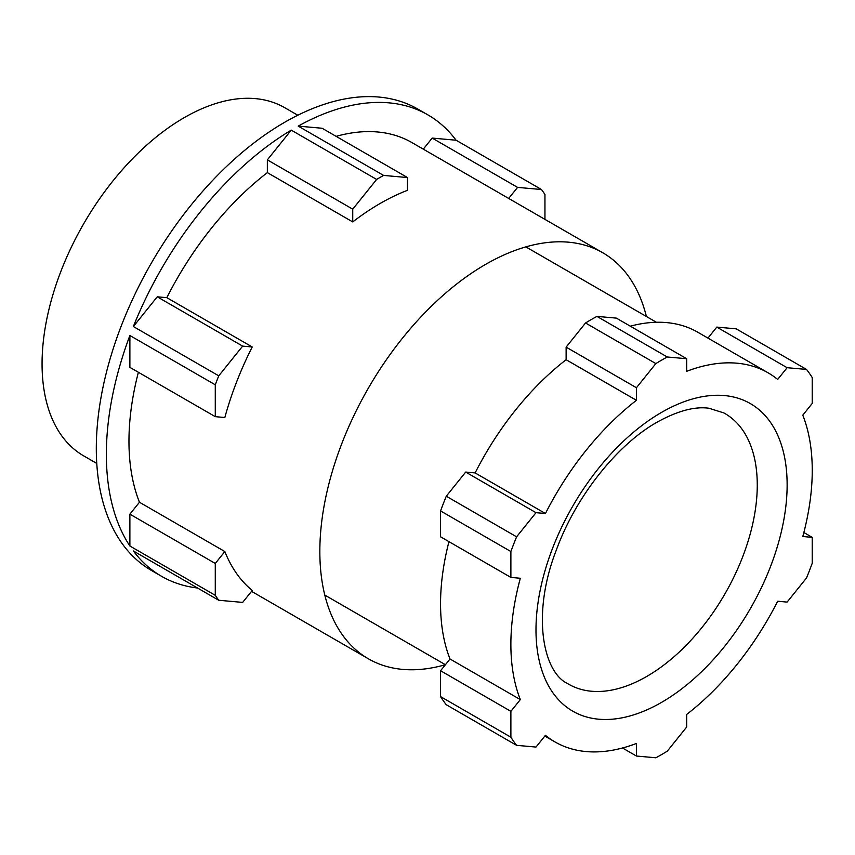 <?xml version="1.0" encoding="UTF-8"?>
<svg xmlns="http://www.w3.org/2000/svg" width="855" height="855" viewBox="0 0 855 855"><rect width="100%" height="100%" fill="white"/><g stroke="black" fill="none" stroke-linecap="round" stroke-linejoin="round"><path stroke-width="1.28" d="M544.945 219.382L544.945 194.47A266.386 153.793 120 0 0 541.471 189.521L456.078 140.22A266.386 153.793 -60 0 0 427.917 114.891A266.386 153.793 -60 0 0 298.203 126.113L383.596 175.414A266.386 153.793 120 0 0 380.112 177.391A266.386 153.793 120 0 0 376.638 179.432L291.245 130.131L267.348 159.864L267.348 172.625A234.42 135.347 120 0 0 166.832 297.668L252.225 346.97A234.42 135.347 120 0 0 224.844 417.518L215.278 416.663L129.885 367.372L129.885 335.502A266.386 153.793 -60 0 0 129.885 546.014L129.885 514.154L139.451 502.248A234.42 135.347 120 0 1 138.382 372.267M197.548 588.016A266.386 153.793 -60 0 1 161.531 576.291L151.485 570.488A266.386 153.793 -60 0 1 110.648 357.027A266.386 153.793 -60 0 1 284.672 122.286A266.386 153.793 -60 0 1 417.871 109.098L427.917 114.891M161.531 576.291A266.386 153.793 -60 0 1 133.359 550.962L218.752 600.263L242.649 602.401L252.225 590.495A234.42 135.347 120 0 1 224.844 551.55L139.451 502.248M129.885 546.014L215.278 595.315A266.386 153.793 120 0 0 218.752 600.263M291.245 130.131A266.386 153.793 -60 0 0 133.359 326.535L218.752 375.837A266.386 153.793 120 0 0 215.278 384.803L129.885 335.502M445.37 664.698A234.42 135.347 -60 0 1 368.387 658.799A234.42 135.347 -60 0 1 332.456 470.955A234.42 135.347 -60 0 1 485.597 264.387A234.42 135.347 -60 0 1 602.807 252.781A234.42 135.347 -60 0 1 646.401 316.5M383.596 175.414L407.493 177.551L407.493 190.312A234.42 135.347 120 0 0 380.112 203.49A234.42 135.347 120 0 0 352.741 221.926L267.348 172.625M297.797 115.243L284.726 107.698A201.032 116.066 120 0 0 184.22 117.648A201.032 116.066 120 0 0 52.882 294.804A201.032 116.066 120 0 0 83.704 455.886L96.775 463.431M541.471 189.521L517.574 187.384L432.181 138.083L423.3 149.144M517.574 187.384L508.682 198.446M456.078 140.22L432.181 138.083M298.203 126.113L322.1 128.25L407.493 177.551M602.807 252.781L411.928 142.582A234.42 135.347 120 0 0 336.122 136.351M376.638 179.432L352.741 209.165L352.741 221.926M352.741 209.165L267.348 159.864M133.359 326.535L157.256 296.813L166.832 297.668M218.752 375.837L242.649 346.115L157.256 296.813M242.649 346.115L252.225 346.97M215.278 384.803L215.278 416.663M215.278 595.315L215.278 563.456L129.885 514.154M215.278 563.456L224.844 551.55M636.441 400.311L566.128 359.72L566.128 347.13L585.525 322.987A241.527 139.44 -60 0 1 591.243 319.578A241.527 139.44 -60 0 1 596.95 316.393L667.274 356.995A241.527 139.44 120 0 0 661.556 360.179A241.527 139.44 120 0 0 655.849 363.589L636.441 387.732L636.441 400.311A213.109 123.035 120 0 0 545.447 513.524L536 512.679L516.591 536.822A241.527 139.44 120 0 0 510.884 551.539L510.884 577.414L520.332 578.258A213.109 123.035 120 0 0 520.332 699.593L510.884 711.339L510.884 737.213A241.527 139.44 120 0 0 516.591 745.336L536 747.067L545.447 735.321A213.109 123.035 120 0 0 555.013 741.937A213.109 123.035 120 0 0 636.441 743.455L636.441 756.034L655.849 757.776A241.527 139.44 120 0 0 667.274 751.182L686.672 727.039L686.672 714.449A213.109 123.035 120 0 0 777.676 601.247L787.113 602.091L806.522 577.948A241.527 139.44 120 0 0 812.229 563.231L812.229 537.357L802.792 536.513A213.109 123.035 120 0 0 802.792 415.177L812.229 403.432L812.229 377.557A241.527 139.44 120 0 0 806.522 369.435L787.113 367.703L777.676 379.449A213.109 123.035 120 0 0 768.111 372.823A213.109 123.035 120 0 0 686.672 371.316L686.672 358.726L667.274 356.995M768.111 372.823L697.787 332.232A213.109 123.035 120 0 0 630.295 326.183M566.128 359.72A213.109 123.035 120 0 0 475.124 472.922L545.447 513.524M448.95 541.653A213.109 123.035 120 0 0 450.008 658.991L520.332 699.593M516.591 745.336L446.278 704.734A241.527 139.44 -60 0 1 440.571 696.611L440.571 670.737L450.008 658.991M510.884 577.414L440.571 536.812L440.571 510.937A241.527 139.44 -60 0 1 446.278 496.221L465.676 472.078L475.124 472.922M596.95 316.393L616.359 318.124L686.672 358.726M707.961 338.099L716.8 327.102L736.198 328.833L806.522 369.435M622.504 747.986L636.441 756.034M440.571 670.737L510.884 711.339M440.571 696.611L510.884 737.213M465.676 472.078L536 512.679M440.571 510.937L510.884 551.539M446.278 496.221L516.591 536.822M566.128 347.13L636.441 387.732M585.525 322.987L655.849 363.589M716.8 327.102L787.113 367.703M803.85 532.515L812.229 537.357M661.556 412.388A177.584 102.525 120 0 0 535.989 629.879A177.584 102.525 120 0 0 661.556 702.383A177.584 102.525 120 0 0 787.134 484.881A177.584 102.525 120 0 0 661.556 412.388M567.645 683.605A156.283 90.224 120 0 0 646.754 676.444A156.283 90.224 120 0 0 749.119 537.827A156.283 90.224 120 0 0 723.907 412.944L708.977 408.252C694.837 406.243 677.566 410.87 657.142 422.146C617.246 444.525 575.768 496.434 556.316 550.096C531.297 614.168 543 672.137 567.645 683.605M368.387 658.799L251.541 591.339M324.793 595.08L445.402 664.72M544.838 736.07L555.013 741.937M525.825 246.881L656.394 322.271"/></g></svg>
